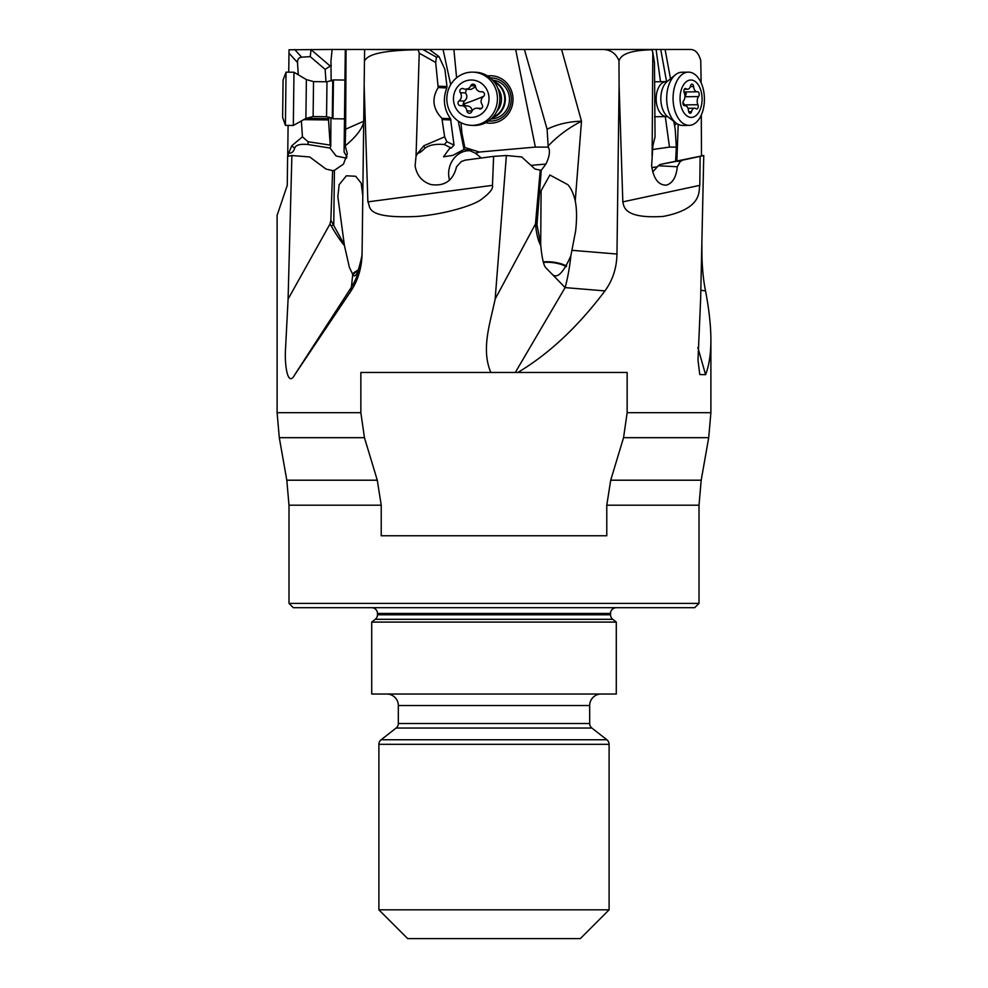 <?xml version="1.0" encoding="UTF-8"?>
<svg xmlns="http://www.w3.org/2000/svg" width="988" height="988" viewBox="0 0 988 988"><rect width="100%" height="100%" fill="white"/><g stroke="black" fill="none" stroke-linecap="round" stroke-linejoin="round"><path stroke-width="1.48" d="M360.855 412.7L277.109 412.7L277.109 215.347L287.261 185.349L287.607 156.376L291.892 155.511L288.088 299.092L285.557 348.468C284.383 365.017 287.767 388.111 294.795 374.674L351.036 290.904C357.989 280.283 361.67 268.007 362.077 254.04L364.152 85.548L367.869 201.873C371.155 206.146 362.695 218.966 417.195 216.434C444.995 214.211 473.45 205.455 481.28 199.453C489.752 193.179 493.481 188.473 492.456 185.349L493.617 156.376L506.387 155.511L495.149 299.092C490.307 322.829 480.823 348.912 490.838 372.464L360.855 372.464L360.855 412.7L364.449 437.684L366.956 446.206M362.053 255.225L362.077 254.04M288.101 125.402L287.718 156.19L288.681 153.239C291.719 153.301 293.695 151.646 294.622 148.299C295.536 145.026 300.019 143.766 308.058 144.52L330.004 148.052L330.758 146.014L330.931 117.658M331.165 81.041L330.943 61.145L332.129 49.474L289.027 49.77L288.743 72.173M277.109 412.7L279.295 437.684L364.449 437.684L377.293 480.205L381.22 505.189L381.22 535.768L606.78 535.768L606.78 505.189L610.708 480.205L623.552 437.684L627.145 412.7L627.145 372.464L517.836 372.464C548.945 353.926 577.98 326.732 604.94 290.904C612.696 280.283 616.697 268.007 616.969 254.04L619.093 85.548L622.823 201.873C623.984 206.146 623.23 218.966 663.17 216.434C704.419 208.53 698.22 189.239 699.788 185.349L700.146 156.376L703.765 155.511L700.628 299.092L697.985 360.101L699.776 374.538L705.58 374.674C709.1 365.622 710.866 354.062 710.891 339.996C710.866 325.818 709.088 309.454 705.531 290.904C703.37 280.283 702.159 268.007 701.912 254.04L701.863 244.011M279.295 437.684L286.804 480.205L377.293 480.205M606.78 505.189L699.01 505.189L699.01 603.384L288.99 603.384L288.99 505.189L381.22 505.189M495.149 299.092L535.471 223.967L535.694 226.067C536.645 234.786 538.337 241.27 540.769 245.53C541.869 257.349 543.449 264.636 545.5 267.39L565.124 287.607L515.304 372.464L490.838 372.464L517.836 372.464M540.201 170.689L535.471 223.967M552.267 274.306C557.109 279.11 563.308 272.947 570.854 255.806L575.634 230.933C576.967 218.842 576.844 208.826 575.238 200.885C573.509 193.537 571.027 188.128 567.779 184.633L549.896 175.024L541.103 190.758L540.695 244.444L536.978 224.622L541.251 170.344L535.014 169.047L521.701 156.969L506.387 155.511M493.617 156.376L465.076 160.155A17.982 17.092 -87.7 0 1 461.421 161.415L456.542 166.762C453.171 180.619 444.625 186.547 430.916 184.558C422 181.631 416.726 175.395 415.108 165.823L416.047 156.19L417.776 153.239C419.097 153.301 421.481 151.646 424.914 148.299C428.977 145.026 435.449 143.766 444.316 144.52L451.269 148.052L454.035 145.1L446.86 141.729L444.637 136.838L441.895 118.338C432.781 108.766 431.546 98.516 438.178 87.574L435.671 62.466L436.424 57.181L439.018 56.612L444.909 69.382L446.984 86.549L446.786 87.92L438.178 87.574M364.152 85.548L364.461 60.663C366.956 58.317 368.425 50.462 418.196 49.77L419.233 53.179L416.047 156.19M364.461 60.663L364.621 49.474L418.196 49.77M351.036 290.904L352.728 274.306C355.174 279.11 358.236 272.947 361.904 255.806L362.09 253.274M352.728 274.306L349.382 267.39L344.417 245.53C340.712 241.27 336.34 234.786 331.276 226.067A10.065 0.667 -30.8 0 0 333.759 224.622L334.426 170.344L343.515 164.057L347.307 153.609L345.232 145.878C356.643 136.307 362.818 128.07 363.769 121.191L345.627 129.206L346.059 49.474L345.306 49.474L344.096 152.041L346.961 156.783M344.417 245.53L337.847 196.624L339.18 184.633L346.393 175.79L355.68 176.272L361.188 183.163L362.794 195.748M288.088 299.092L330.017 223.967L331.276 226.067M291.892 155.511L309.738 156.969L325.966 169.047L332.61 170.628L330.856 220.225L330.017 223.967M346.578 158.191L336.192 156.042L330.004 148.052M345.306 49.474L332.129 49.474M330.758 146.014L330.19 145.1L308.046 141.729L302.439 136.838L301.377 120.944M308.058 144.52L308.046 141.729M325.966 81.769L325.151 69.382L331.289 65.381M330.19 145.1L328.522 119.943L329.288 117.103M302.439 136.838L291.744 145.792L288.681 153.239M298.302 74.804L297.487 62.466C297.462 59.305 298.858 57.551 301.649 57.181L310.22 56.612L311.084 49.474M649.4 49.474L420.987 49.474M597.444 49.474L524.406 49.474L656.081 49.474L660.503 81.695M599.593 49.474L607.781 49.474M701.122 82.77L700.776 60.663C698.751 53.142 695.231 49.412 690.229 49.474L656.081 49.474M364.671 49.474L346.059 49.474M363.843 49.474L421.851 49.474L363.843 49.474M453.887 49.474L456.604 77.805M460.914 122.66L461.939 133.281L460.828 133.565L458.259 121.067M515.65 49.474L535.36 147.089L479.39 152.041L464.805 147.496L461.939 133.281M485.701 122.71A23.737 22.563 -87.7 0 0 489.492 123.191A23.737 22.563 -87.7 0 0 498.434 121.635A23.737 22.563 -87.7 0 0 512.71 95.589A23.737 22.563 -87.7 0 0 491.369 75.755A23.737 22.563 -87.7 0 0 487.553 75.94M548.34 145.878C557.269 136.307 568.322 128.07 581.5 121.191C568.977 121.536 557.516 124.204 547.105 129.206L548.216 147.138L535.36 147.089M547.105 129.206L524.406 49.474M602.174 49.474C610.238 49.412 615.833 53.142 618.97 60.663L619.093 85.548M701.48 155.906L701.295 115.053M703.765 155.511L660.145 164.465L658.317 165.762L677.311 166.762L680.275 161.415A17.982 10.584 89.1 0 0 682.523 160.155L660.145 164.465M700.146 156.376L682.523 160.155M677.311 166.762C676.237 177.148 672.606 183.274 666.418 185.127C658.49 185.299 653.562 178.865 651.635 165.823L652.858 145.792L655.056 136.838L654.464 62.466L652.809 53.179L652.105 156.19M618.97 60.663C620.501 58.317 621.304 50.462 652.129 49.77L652.809 53.179M651.067 49.474L652.129 49.77M652.66 51.672L654.464 62.466M665.295 116.584L669.481 147.089L652.389 149.534M673.767 121.289L675.199 129.206L676.323 147.138L669.481 147.089M666.554 81.584L660.737 49.474M674.606 121.944L673.915 122.166M566.235 266.723A17.982 6.669 6.5 0 0 556.96 263.314A17.982 6.669 6.5 0 0 543.511 262.438M676.323 147.138L675.619 161.168M674.606 125.921L676.41 123.302M652.71 171.924L658.317 165.762M676.953 161.266L680.275 161.415M358.446 270.304A17.982 3.866 -19.1 0 0 353.482 274.75M494 938.6L580.327 938.6L609.102 909.825L378.898 909.825L407.674 938.6L494 938.6M601.186 694.021A11.51 11.51 0 0 0 589.675 705.531L589.675 723.512A5.755 5.755 0 0 0 591.886 728.045L606.879 739.765A5.755 5.755 0 0 1 609.102 744.31L609.102 909.825M378.898 909.825L378.898 744.31A5.755 5.755 0 0 1 381.121 739.765L396.114 728.045A5.755 5.755 0 0 0 398.325 723.512L398.325 705.531A11.51 11.51 0 0 0 386.814 694.021M371.71 694.021L616.29 694.021L616.29 622.082L371.71 622.082L371.71 694.021M616.29 622.082L612.745 619.315L375.255 619.315L371.71 622.082M375.255 619.315A5.755 5.755 0 0 0 377.465 614.783L610.535 614.783A5.755 5.755 0 0 0 612.745 619.315M610.535 614.783L610.535 613.449L377.465 613.449L377.465 614.783M377.465 613.449A5.755 5.755 0 0 0 371.71 607.694M616.29 607.694A5.755 5.755 0 0 0 610.535 613.449M288.99 603.384L293.3 607.694L694.7 607.694L699.01 603.384M610.708 480.205L701.196 480.205L708.705 437.684L623.552 437.684M627.145 412.7L710.891 412.7L710.891 339.996M352.555 274.158A19.427 4.174 160.9 0 1 358.706 269.712M344.195 244.444L330.856 220.225M332.61 170.628L334.426 170.344M344.071 147.089L345.183 147.138M345.627 129.206L345.232 145.878M543.338 261.857A19.427 7.2 -173.5 0 1 558.813 263.166A19.427 7.2 -173.5 0 1 566.63 266.068M540.769 245.53L540.695 244.444M541.251 170.344L545.932 164.057C549.624 156.265 550.39 150.621 548.216 147.138M535.694 226.067A10.065 5.101 -6.3 0 0 536.978 224.622L536.41 220.225M449.565 180.187A21.575 18.723 105.2 0 1 448.676 174.925A21.575 18.723 105.2 0 1 471.078 150.88M451.269 148.052L449.54 148.533L443.526 156.796L452.763 155.375L463.99 149.435L468.732 150.09L475.524 153.263L481.292 158.006M460.828 133.565L463.767 148.163L464.805 147.496M463.99 149.435L463.767 148.163M479.39 152.041L475.524 153.263M450.676 84.721L443.056 49.474M444.316 144.52L446.86 141.729M454.035 145.1L450.503 118.684C443.896 109.211 442.661 98.948 446.786 87.92M444.637 136.838L423.778 145.792L417.776 153.239M429.335 49.474L439.018 56.612M489.653 123.204A23.737 22.563 92.3 0 1 485.787 122.66M487.64 75.99A23.737 22.563 92.3 0 1 491.53 75.767M488.591 120.956A21.575 20.513 -87.7 0 0 490.678 121.067A21.575 20.513 -87.7 0 0 511.278 99.492A21.575 20.513 -87.7 0 0 490.838 77.904A21.575 20.513 -87.7 0 0 490.295 77.916M491.122 118.918A19.427 18.463 -87.7 0 0 509.45 100.233A19.427 18.463 -87.7 0 0 492.654 80.152M310.22 56.612L325.151 69.382M326.979 81.782L313.542 81.609L313.11 116.572L326.546 116.732L326.979 81.782L333.45 79.917L332.968 118.758L344.429 118.893M305.897 118.412L293.325 125.464L293.979 72.235L306.379 79.596L305.897 118.412L313.11 116.572M285.409 125.365L282.63 117.424L282.926 92.008L283.087 80.003L286.063 72.136L285.409 125.365L293.325 125.464M493.617 81.238A19.427 18.463 92.3 0 1 505.325 99.38A19.427 18.463 92.3 0 1 493.407 117.461A19.427 18.463 92.3 0 1 492.16 117.918M471.078 125.34L473.524 125.439A26.614 25.305 -87.7 0 0 483.552 123.698A26.614 25.305 -87.7 0 0 499.558 94.49A26.614 25.305 -87.7 0 0 475.636 72.248L473.178 72.161A26.614 25.305 92.3 0 1 495.791 89.216A26.614 25.305 92.3 0 1 481.107 123.599A26.614 25.305 92.3 0 1 471.078 125.34A26.614 25.305 92.3 0 1 448.466 108.285A26.614 25.305 92.3 0 1 463.15 73.902A26.614 25.305 92.3 0 1 473.178 72.161M477.537 116.176A18.71 17.784 92.3 0 1 454.604 105.42A18.71 17.784 92.3 0 1 464.928 81.251A18.71 17.784 92.3 0 1 487.862 92.008A18.71 17.784 92.3 0 1 477.537 116.176M461.47 88.648A2.668 2.532 -87.7 0 0 460.322 92.711A5.817 5.52 92.3 0 1 459.062 100.875A2.668 2.532 -87.7 0 0 460.791 105.679A5.817 5.52 92.3 0 1 466.879 110.878A2.668 2.532 -87.7 0 0 471.708 111.681A5.817 5.52 92.3 0 1 479.057 108.717A2.668 2.532 -87.7 0 0 482.156 104.716A5.817 5.52 92.3 0 1 483.416 96.565A2.668 2.532 -87.7 0 0 481.675 91.748A5.817 5.52 92.3 0 1 475.586 86.549A2.668 2.532 -87.7 0 0 470.757 85.746A5.817 5.52 92.3 0 1 463.409 88.71A2.668 2.532 -87.7 0 0 461.47 88.648M483.762 96.244A29.418 3.594 -19.9 0 1 477.365 98.961A29.418 3.594 -19.9 0 1 463.063 104.185L464.249 101.072C467.225 98.738 467.645 96.009 465.509 92.909L466.422 88.846M465.484 89.216L470.918 89.439L475.623 86.833M472.079 111.088C471.844 107.618 469.806 105.877 465.99 105.889L463.063 104.185M654.748 117.313A19.019 11.201 -90.9 0 0 655.118 117.078A19.019 11.201 -90.9 0 0 655.242 117.004A19.019 11.201 -90.9 0 0 655.575 116.769A19.427 11.436 -90.9 0 1 655.452 116.88A19.427 11.436 -90.9 0 1 654.76 117.399M688.34 72.136L681.942 72.235A26.614 15.672 89.1 0 0 676.484 74.001A26.614 15.672 89.1 0 0 675.397 74.804A26.614 15.672 89.1 0 0 666.678 99.084A26.614 15.672 89.1 0 0 676.125 123.092A26.614 15.672 89.1 0 0 682.757 125.464L689.142 125.365A26.614 15.672 -90.9 0 1 674.211 108.285A26.614 15.672 -90.9 0 1 682.881 73.902A26.614 15.672 -90.9 0 1 688.34 72.136A26.614 15.672 -90.9 0 1 703.283 89.216A26.614 15.672 -90.9 0 1 694.601 123.599A26.614 15.672 -90.9 0 1 689.142 125.365M695.194 116.176A18.71 11.016 -90.9 0 1 680.856 105.42A18.71 11.016 -90.9 0 1 686.944 81.251A18.71 11.016 -90.9 0 1 701.282 92.008A18.71 11.016 -90.9 0 1 695.194 116.176M684.894 88.648A2.668 1.568 89.1 0 0 684.227 92.711A5.817 3.421 -90.9 0 1 683.548 100.875A2.668 1.568 89.1 0 0 683.004 103.864A2.668 1.568 89.1 0 0 684.523 105.691A2.668 1.568 89.1 0 0 684.684 105.679A5.817 3.421 -90.9 0 1 685.03 105.642A5.817 3.421 -90.9 0 1 688.525 110.878A2.668 1.568 89.1 0 0 690.118 113.274A2.668 1.568 89.1 0 0 690.661 113.101A2.668 1.568 89.1 0 0 691.526 111.681A5.817 3.421 -90.9 0 1 693.403 108.594A5.817 3.421 -90.9 0 1 694.589 108.211A5.817 3.421 -90.9 0 1 696.034 108.717A2.668 1.568 89.1 0 0 696.701 108.964A2.668 1.568 89.1 0 0 697.244 108.779A2.668 1.568 89.1 0 0 697.911 104.716A5.817 3.421 -90.9 0 1 698.59 96.565A2.668 1.568 89.1 0 0 699.134 93.576A2.668 1.568 89.1 0 0 697.614 91.736A2.668 1.568 89.1 0 0 697.454 91.748A5.817 3.421 -90.9 0 1 697.108 91.785A5.817 3.421 -90.9 0 1 693.613 86.549A2.668 1.568 89.1 0 0 692.02 84.153A2.668 1.568 89.1 0 0 691.476 84.326A2.668 1.568 89.1 0 0 690.612 85.746A5.817 3.421 -90.9 0 1 688.735 88.834A5.817 3.421 -90.9 0 1 687.549 89.229A5.817 3.421 -90.9 0 1 686.104 88.71A2.668 1.568 89.1 0 0 685.437 88.475A2.668 1.568 89.1 0 0 684.894 88.648M698.59 96.565L685.055 96.762L686.314 93.638L683.918 91.958M682.98 102.27L684.869 105.642M492.456 185.349L367.869 201.873M361.904 255.806A71.939 71.716 1.6 0 1 351.135 287.607L294.795 374.674M328.522 119.943L303.699 119.647M291.744 145.792L294.622 148.299M287.755 153.56L288.36 154.227M297.487 62.466L288.978 53.179M294.609 49.474L301.649 57.181M575.238 200.885L581.5 121.191L561.579 49.474M572.287 250.347L616.969 254.04M705.531 290.904L700.825 290.274M705.58 374.674L697.861 347.554M699.788 185.349L622.823 201.873M670.494 78.781L665.097 49.474M678.2 124.389L676.866 160.908M651.833 167.602L657.415 166.799M652.018 153.56L652.129 154.227M609.102 744.31L378.898 744.31M381.121 739.765L606.879 739.765M591.886 728.045L396.114 728.045M398.325 723.512L589.675 723.512M589.675 705.531L398.325 705.531M570.854 255.806A71.939 22.316 -85.3 0 1 565.124 287.607L604.94 290.904M530.976 165.379L545.932 164.057M464.039 147.978L463.891 148.855M451.01 119.943L442.562 119.61M423.778 145.792L424.914 148.299M415.96 153.56L417.134 154.227M435.671 62.466L419.233 53.179M422.815 49.474L436.424 57.181M438.536 86.215L446.984 86.549M450.503 118.684L441.895 118.338M330.313 66.134L311.059 49.672M328.695 118.684L305.91 118.399M332.758 80.3L332.289 118.35L332.968 118.758M494.272 82.053A19.019 18.08 92.3 0 1 504.72 99.825A19.019 18.08 92.3 0 1 493.259 117.004A19.019 18.08 92.3 0 1 493.049 117.078A19.019 18.08 92.3 0 1 492.876 117.152M496.952 111.187A17.475 16.611 -87.7 0 0 497.866 88.315M464.249 101.072L459.062 100.875M460.322 92.711L465.509 92.909M470.757 85.746L475.463 85.931M481.675 91.748L482.428 91.785M479.057 108.717L480.958 108.803M466.879 110.878L471.968 111.076M667.863 116.782L666.715 116.572A17.475 10.288 -90.9 0 1 656.365 102.357A17.475 10.288 -90.9 0 1 662.59 82.77A17.475 10.288 -90.9 0 1 666.184 81.609L655.316 81.782A17.475 10.288 89.1 0 0 654.624 81.831M654.686 116.633A17.475 10.288 89.1 0 0 655.847 116.732L655.662 116.695M675.397 74.804L667.184 81.473A19.402 11.424 89.1 0 0 660.836 99.171A19.402 11.424 89.1 0 0 667.715 116.683L676.125 123.092M686.104 88.71L684.783 88.722M693.613 86.549L690.353 86.598M697.911 104.716L684.363 104.926M691.526 111.681L688.661 111.73M686.314 93.638A29.418 8.324 -13.3 0 0 684.721 94.231M286.804 480.205L288.99 505.189M699.01 505.189L701.196 480.205M708.705 437.684L710.891 412.7M540.942 192.29L541.115 190.758M333.45 79.917L344.923 80.053M326.546 116.732L332.289 118.35M313.542 81.609L306.379 79.596M286.063 72.136L293.979 72.235M482.712 91.859L480.86 91.785M481.662 108.396L476.994 108.211M466.916 105.852L461.606 105.642M666.715 116.572L655.847 116.732M667.332 81.362L666.184 81.609M684.338 89.266L687.549 89.229M684.005 91.983L697.108 91.785M687.969 108.31L694.589 108.211M684.252 105.654L685.03 105.642"/></g></svg>
